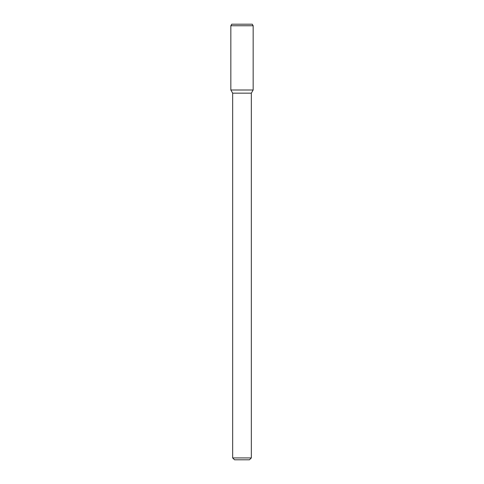 <?xml version="1.0" encoding="UTF-8"?>
<svg xmlns="http://www.w3.org/2000/svg" width="484" height="484" viewBox="0 0 484 484"><rect width="100%" height="100%" fill="white"/><g stroke="black" fill="none" stroke-linecap="round" stroke-linejoin="round"><path stroke-width="0.73" d="M251.335 457.931L232.665 457.931L234.534 459.8L249.466 459.8L251.335 457.931L251.335 93.164L253.162 89.994L253.162 25.755L230.838 25.755L230.838 89.994L253.162 89.994L230.838 89.994L232.665 93.164L251.335 93.164M230.838 25.755L231.733 24.2L252.267 24.2L253.162 25.755M232.665 457.931L232.665 93.164"/></g></svg>
